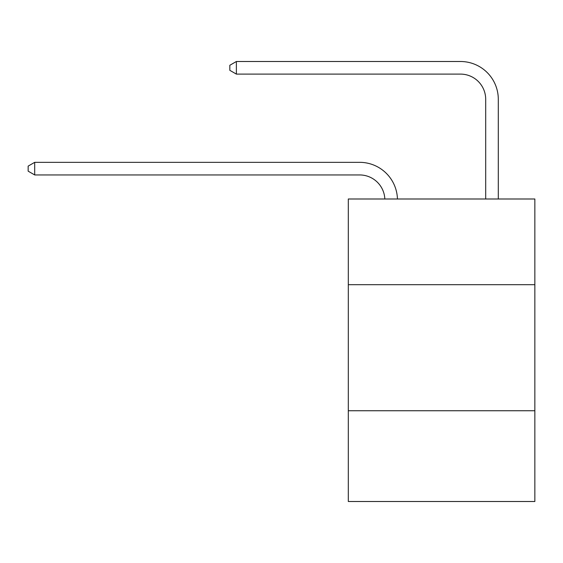 <?xml version="1.0" encoding="UTF-8"?>
<svg xmlns="http://www.w3.org/2000/svg" width="563" height="563" viewBox="0 0 563 563"><rect width="100%" height="100%" fill="white"/><g stroke="black" fill="none" stroke-linecap="round" stroke-linejoin="round"><path stroke-width="0.84" d="M348.307 284.702L534.85 284.702L534.85 198.992L348.307 198.992L348.307 501.499L534.85 501.499L534.85 410.744L348.307 410.744M534.85 410.744L534.85 284.702M384.832 198.992A25.208 25.208 0 0 0 359.644 174.945A25.208 25.208 0 0 1 384.832 198.992A25.208 25.208 0 0 0 359.644 174.945A25.208 25.208 0 0 1 384.832 198.992A25.208 25.208 0 0 0 359.644 174.945A25.208 25.208 0 0 1 384.832 198.992A25.208 25.208 0 0 0 359.644 174.945A25.208 25.208 0 0 1 384.832 198.992A25.208 25.208 0 0 0 359.644 174.945A25.208 25.208 0 0 1 384.832 198.992A25.208 25.208 0 0 0 359.644 174.945A25.208 25.208 0 0 1 384.832 198.992A25.208 25.208 0 0 0 359.644 174.945A25.208 25.208 0 0 1 384.832 198.992A25.208 25.208 0 0 0 359.644 174.945A25.208 25.208 0 0 1 384.832 198.992A25.208 25.208 0 0 0 359.644 174.945A25.208 25.208 0 0 1 384.832 198.992A25.208 25.208 0 0 0 359.644 174.945L34.702 174.945L28.15 171.159L28.15 166.12L34.702 162.334L359.644 162.334A37.812 37.812 0 0 1 397.443 198.992M485.693 198.992L485.693 99.313A25.208 25.208 0 0 0 460.485 74.105L236.376 74.105L229.824 70.326L229.824 65.28L236.376 61.501L460.485 61.501A37.812 37.812 0 0 1 498.297 99.313L498.297 198.992M34.702 162.334L359.644 162.334L34.702 162.334L359.644 162.334L34.702 162.334L359.644 162.334L34.702 162.334L359.644 162.334L34.702 162.334L359.644 162.334L34.702 162.334L359.644 162.334L34.702 162.334L359.644 162.334L34.702 162.334L359.644 162.334L34.702 162.334L359.644 162.334L34.702 162.334L34.702 174.945M485.693 99.313A25.208 25.208 0 0 0 460.485 74.105A25.208 25.208 0 0 1 485.693 99.313A25.208 25.208 0 0 0 460.485 74.105A25.208 25.208 0 0 1 485.693 99.313A25.208 25.208 0 0 0 460.485 74.105A25.208 25.208 0 0 1 485.693 99.313A25.208 25.208 0 0 0 460.485 74.105A25.208 25.208 0 0 1 485.693 99.313A25.208 25.208 0 0 0 460.485 74.105A25.208 25.208 0 0 1 485.693 99.313A25.208 25.208 0 0 0 460.485 74.105A25.208 25.208 0 0 1 485.693 99.313A25.208 25.208 0 0 0 460.485 74.105A25.208 25.208 0 0 1 485.693 99.313A25.208 25.208 0 0 0 460.485 74.105A25.208 25.208 0 0 1 485.693 99.313A25.208 25.208 0 0 0 460.485 74.105A25.208 25.208 0 0 1 485.693 99.313M236.376 61.501L460.485 61.501L236.376 61.501L460.485 61.501L236.376 61.501L460.485 61.501L236.376 61.501L460.485 61.501L236.376 61.501L460.485 61.501L236.376 61.501L460.485 61.501L236.376 61.501L460.485 61.501L236.376 61.501L460.485 61.501L236.376 61.501L460.485 61.501L236.376 61.501L236.376 74.105"/></g></svg>
